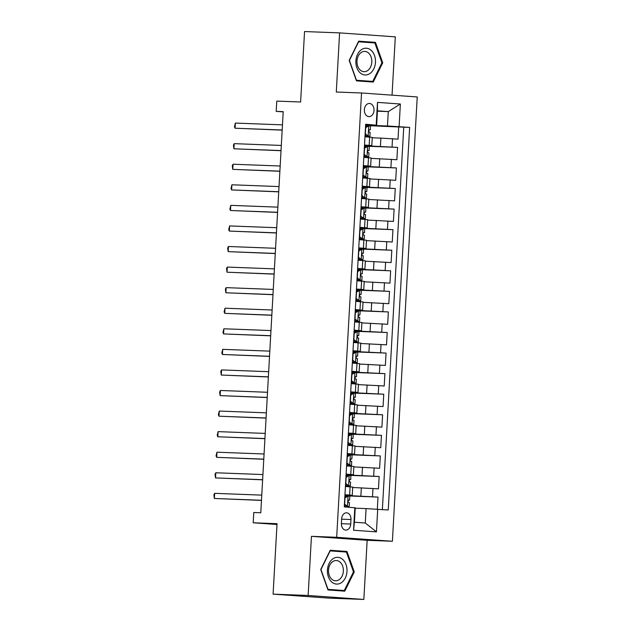 <?xml version="1.0" encoding="UTF-8"?>
<svg xmlns="http://www.w3.org/2000/svg" width="631" height="631" viewBox="0 0 631 631"><rect width="100%" height="100%" fill="white"/><g stroke="black" fill="none" stroke-linecap="round" stroke-linejoin="round"><path stroke-width="0.95" d="M364.371 109.707A6.594 4.827 92.2 0 0 368.938 116.64A6.594 4.827 92.2 0 0 374.009 110.393A6.594 4.827 92.2 0 0 369.443 103.46A6.594 4.827 92.2 0 0 364.371 109.707M392.048 95.155L395.306 36.858L339.596 32.883L304.544 31.55L300.608 102.001L276.772 101.094L276.197 111.379L283.193 111.884M392.395 541.272L417.233 96.961L361.531 92.978L336.686 537.289L392.395 541.272L367.155 540.31L311.454 536.334L308.141 595.475L363.85 599.45L367.155 540.31M363.85 599.45L328.798 598.117L273.097 594.142L277.033 523.691L253.197 522.783L276.985 524.479M308.141 595.475L273.097 594.142M377.322 509.225L378.001 497.07L344.905 495.808M352.682 487.479L378.466 488.844L379.152 476.5L346.048 475.246M353.833 466.908L379.617 468.273L380.304 455.929L347.2 454.675M354.985 446.338L380.761 447.702L381.455 435.358L348.351 434.104M356.129 425.767L381.913 427.132L382.607 414.788L349.503 413.534M357.28 405.197L383.064 406.561L383.758 394.217L350.655 392.963M358.432 384.626L384.216 385.991L384.902 373.647L351.798 372.393M359.583 364.055L385.367 365.42L386.054 353.076L352.95 351.822M360.735 343.485L386.511 344.849L387.205 332.513L354.101 331.251M361.886 322.914L387.663 324.279L388.357 311.943L355.253 310.681M363.03 302.344L388.814 303.708L389.508 291.372L356.405 290.11M364.182 281.773L389.966 283.138L390.652 270.802L357.548 269.54M365.333 261.21L391.117 262.575L391.804 250.231L358.7 248.969M366.485 240.64L392.261 242.004L392.955 229.66L359.851 228.398M367.636 220.069L393.413 221.434L394.107 209.09L361.003 207.836M368.78 199.499L394.564 200.863L395.258 188.519L362.155 187.265M369.932 178.928L395.716 180.292L396.402 167.949L363.298 166.694M371.083 158.357L396.867 159.722L397.554 147.378L364.45 146.124M364.513 145.02L371.793 145.603L364.497 145.375M363.361 165.59L370.649 166.166L363.346 165.945M362.21 186.161L369.498 186.737L362.194 186.516M361.066 206.731L368.346 207.307L361.042 207.086M359.915 227.302L367.195 227.878L359.891 227.657M358.763 247.873L366.043 248.448L358.747 248.228M357.611 268.443L364.899 269.019L357.596 268.798M356.46 289.006L363.748 289.59L356.444 289.369M355.316 309.576L362.596 310.16L355.292 309.939M354.165 330.147L361.445 330.731L354.141 330.51M353.013 350.718L360.293 351.301L352.997 351.073M351.861 371.288L359.149 371.872L351.846 371.643M350.71 391.859L357.998 392.443L350.694 392.214M349.566 412.429L356.846 413.013L349.542 412.784M348.415 433L355.695 433.576L348.391 433.355M347.263 453.571L354.543 454.146L347.239 453.926M346.111 474.141L353.392 474.717L346.096 474.496M253.197 522.783L253.772 512.498L260.784 512.766L283.209 111.648L276.197 111.379M350.733 524.045L350.986 519.518A6.389 4.677 92.2 0 0 346.561 512.806A6.389 4.677 92.2 0 0 341.647 518.856L341.395 523.375A6.389 4.677 92.2 0 0 345.82 530.095A6.389 4.677 92.2 0 0 350.733 524.045L341.387 523.691M376.628 125.222L365.672 124.252L344.281 506.859L355.237 507.829L354.433 522.223L365.27 522.996L366.075 508.602L388.246 509.998L409.637 127.391L387.466 125.995L388.27 111.6L377.433 110.827L376.628 125.222L365.641 124.804M376.21 125.009L377.48 102.38L400.362 104.012L399.1 126.642M377.709 509.241L376.439 531.87L353.557 530.237L354.819 507.608M364.473 145.737L397.554 147.378M372.235 137.787L380.887 138.118L380.43 146.345M363.322 166.308L396.402 167.949M362.17 186.879L395.258 188.519M361.027 207.449L394.107 209.09M359.875 228.02L392.955 229.66M358.724 248.59L391.804 250.231M357.572 269.161L390.652 270.802M356.42 289.732L389.508 291.372M355.277 310.294L388.357 311.943M354.125 330.865L387.205 332.513M352.974 351.435L386.054 353.076M351.822 372.006L384.902 373.647M350.67 392.577L383.758 394.217M349.527 413.147L382.607 414.788M348.375 433.718L381.455 435.358M347.224 454.288L380.304 455.929M346.072 474.859L379.152 476.5M344.96 494.712L352.248 495.288L344.944 495.067M344.92 495.43L378.001 497.07M382.37 509.572L403.745 127.17L365.601 125.553M380.887 138.118L398.019 139.151L398.705 126.807M345.425 486.485L352.705 487.061L352.248 495.288M353.392 474.717L353.857 466.49L346.577 465.915M354.543 454.146L355.008 445.92L347.72 445.344M355.695 433.576L356.152 425.349L348.872 424.773M356.846 413.013L357.304 404.779L350.024 404.203M357.998 392.443L358.455 384.208L351.175 383.632M359.149 371.872L359.607 363.645L352.327 363.062M360.293 351.301L360.758 343.075L353.47 342.491M361.445 330.731L361.902 322.504L354.622 321.92M362.596 310.16L363.054 301.933L355.774 301.35M363.748 289.59L364.205 281.363L356.925 280.779M364.899 269.019L365.357 260.792L358.077 260.209M366.043 248.448L366.508 240.222L359.22 239.638M367.195 227.878L367.652 219.651L360.372 219.075M368.346 207.307L368.804 199.081L361.524 198.505M369.498 186.737L369.955 178.51L362.675 177.934M370.649 166.166L371.107 157.939L363.827 157.364M371.793 145.603L372.258 137.369L364.97 136.793M355.214 508.184L366.075 508.602M311.454 536.334L336.686 537.289M339.596 32.883L336.291 92.023L361.531 92.978M377.409 111.182L388.27 111.6L400.362 104.012M365.625 125.167L387.466 125.995M403.745 127.17L409.637 127.391M354.433 522.223L353.557 530.237M365.27 522.996L376.439 531.87M377.48 102.38L377.433 110.827M354.267 571.915L346.987 551.47L330.21 550.271L320.714 569.525L327.994 589.969L344.771 591.168L354.267 571.915L353.455 571.883M358.676 41.165L349.18 60.41L356.46 80.863L373.236 82.062L382.733 62.808L375.453 42.364L358.676 41.165M338.973 590.758L339.186 590.332M341.261 551.691L341.103 551.242L330.123 550.461M341.103 551.242L346.987 551.47M369.727 42.577L369.569 42.135L358.582 41.354M367.439 81.644L367.652 81.225M369.569 42.135L375.453 42.364M381.921 62.777L382.733 62.808M344.841 496.849L346.293 495.99L348.115 496.061L344.991 497.906L344.644 504.074L347.539 506.346L349.203 506.504L344.305 506.512M347.539 506.346L344.313 506.362M348.115 496.061L349.779 496.218L349.558 500.131L348.856 500.044C347.878 500.793 347.831 501.613 348.714 502.513L349.424 502.599L349.203 506.504M346.151 496.076L344.889 496.076M345.717 506.275L344.376 505.226M261.479 500.273L214.374 498.482L214.658 493.339L261.77 495.13M348.549 500.138L349.558 500.131M261.471 500.399L214.374 498.482L213.877 494.893L214.658 493.339M327.426 570.014A13.393 9.812 92.2 0 0 336.465 584.077A13.393 9.812 92.2 0 0 346.995 571.41A13.393 9.812 92.2 0 0 337.956 557.339A13.393 9.812 92.2 0 0 327.426 570.014M328.522 570.132A10.143 7.43 92.2 0 0 335.55 580.796A10.143 7.43 92.2 0 0 343.343 571.189A10.143 7.43 92.2 0 0 336.315 560.525A10.143 7.43 92.2 0 0 328.522 570.132M344.266 590.521L328.01 589.362L320.958 569.548L330.163 550.895L346.411 552.054L353.47 571.867L344.266 590.521L327.836 589.535M360.135 72.833A13.393 9.812 92.2 0 0 373.781 68.889A13.393 9.812 92.2 0 0 371.217 50.37A13.393 9.812 92.2 0 0 357.572 54.313A13.393 9.812 92.2 0 0 360.135 72.833M360.206 70.057A10.143 7.43 92.2 0 0 364.016 71.689A10.143 7.43 92.2 0 0 371.438 64.567A10.143 7.43 92.2 0 0 368.591 53.051A10.143 7.43 92.2 0 0 364.781 51.419A10.143 7.43 92.2 0 0 357.359 58.541A10.143 7.43 92.2 0 0 360.206 70.057M358.376 41.78L374.877 42.947L381.929 62.761L372.724 81.415L356.302 80.429M372.724 81.415L356.476 80.255L349.424 60.442L358.621 41.788M345.993 476.279L347.444 475.419L349.266 475.49L346.143 477.336L345.796 483.504L348.691 485.775L350.355 485.933L345.457 485.941M348.691 485.775L345.465 485.791M349.266 475.49L350.931 475.648L350.71 479.56L349.992 479.473C349.03 480.223 348.982 481.043 349.866 481.942L350.576 482.029L350.355 485.933M347.302 475.506L346.04 475.506M346.869 485.704L345.528 484.655M262.63 479.702L215.526 477.912L215.81 472.769L262.922 474.559M349.7 479.576L350.71 479.56M262.622 479.828L215.526 477.912L215.029 474.323L215.81 472.769M347.145 455.708L348.596 454.848L350.418 454.919L347.295 456.765L346.947 462.933L349.842 465.205L351.506 465.362L346.6 465.37M349.842 465.205L346.608 465.228M350.418 454.919L352.082 455.077L351.861 458.989L351.136 458.903C350.181 459.652 350.134 460.472 351.017 461.371L351.719 461.458L351.506 465.362M348.446 454.935L347.184 454.943M348.02 465.134L346.679 464.085M263.782 459.131L216.67 457.341L216.961 452.198L264.066 453.989M350.852 459.005L351.861 458.989M263.774 459.258L216.67 457.341L216.062 455.811L216.961 452.198M348.296 435.138L349.748 434.286L351.57 434.349L348.438 436.195L348.099 442.363L350.994 444.634L352.658 444.792L347.752 444.8M350.994 444.634L347.76 444.658M351.57 434.349L353.226 434.507L353.013 438.419L352.287 438.332C351.325 439.081 351.286 439.902 352.169 440.801L352.871 440.888L352.658 444.792M349.598 434.365L348.336 434.373M349.172 444.571L347.823 443.514M264.933 438.561L217.821 436.77L218.113 431.628L265.217 433.418M352.003 438.435L353.013 438.419M264.925 438.687L217.821 436.77L217.214 435.24L218.113 431.628M349.44 414.567L350.891 413.715L352.721 413.778L349.59 415.624L349.251 421.792L352.145 424.064L353.802 424.221L348.904 424.229M352.145 424.064L348.911 424.087M352.721 413.778L354.377 413.936L354.165 417.848L353.439 417.761C352.477 418.511 352.429 419.331 353.321 420.23L354.023 420.317L353.802 424.221M350.749 413.802L349.487 413.802M350.315 424L348.975 422.944M266.085 417.99L218.973 416.2L219.265 411.057L266.369 412.848M353.155 417.864L354.165 417.848M266.077 418.116L218.973 416.2L218.365 414.67L219.265 411.057M350.591 393.996L352.043 393.145L353.865 393.208L350.741 395.053L350.394 401.221L353.289 403.493L354.953 403.659L350.055 403.659M353.289 403.493L350.063 403.517M353.865 393.208L355.529 393.373L355.308 397.278L354.606 397.191C353.628 397.94 353.581 398.76 354.464 399.66L355.174 399.746L354.953 403.659M351.901 393.231L350.639 393.231M351.467 403.43L350.126 402.373M267.228 397.42L220.124 395.629L220.408 390.486L267.52 392.277M354.299 397.293L355.308 397.278M267.228 397.546L220.124 395.629L219.627 392.04L220.408 390.486M351.743 373.426L353.194 372.574L355.016 372.645L351.893 374.483L351.546 380.651L354.441 382.93L356.105 383.088L351.207 383.096M354.441 382.93L351.215 382.946M355.016 372.645L356.681 372.803L356.46 376.707L355.758 376.62C354.78 377.37 354.732 378.198 355.616 379.089L356.326 379.176L356.105 383.088M353.052 372.661L351.79 372.661M352.619 382.859L351.278 381.802M268.38 376.849L221.276 375.059L221.56 369.916L268.672 371.706M355.45 376.723L356.46 376.707M268.372 376.975L221.276 375.059L220.779 371.47L221.56 369.916M352.895 352.855L354.346 352.003L356.168 352.074L353.044 353.912L352.697 360.088L355.592 362.36L357.256 362.517L352.35 362.525M355.592 362.36L352.358 362.375M356.168 352.074L357.832 352.232L357.611 356.136L356.894 356.05C355.931 356.799 355.884 357.627 356.767 358.518L357.469 358.605L357.256 362.517M354.204 352.09L352.934 352.09M353.77 362.289L352.429 361.232M269.532 356.278L222.42 354.488L222.711 349.345L269.816 351.136M356.602 356.152L357.611 356.136M269.524 356.405L222.42 354.488L221.812 352.958L222.711 349.345M354.046 332.285L355.498 331.433L357.32 331.504L354.188 333.342L353.849 339.517L356.744 341.789L358.408 341.947L353.502 341.955M356.744 341.789L353.51 341.805M357.32 331.504L358.976 331.661L358.763 335.566L358.037 335.479C357.083 336.228 357.036 337.057 357.919 337.956L358.621 338.035L358.408 341.947M355.348 331.52L354.086 331.52M354.922 341.718L353.573 340.661M270.683 335.708L223.571 333.925L223.863 328.783L270.967 330.565M357.753 335.582L358.763 335.566M270.675 335.834L223.571 333.925L222.964 332.387L223.863 328.783M355.198 311.714L356.641 310.862L358.471 310.933L355.34 312.771L355.001 318.947L357.895 321.218L359.552 321.376L354.654 321.384M357.895 321.218L354.661 321.234M358.471 310.933L360.127 311.091L359.915 314.995L359.189 314.916C358.227 315.658 358.179 316.486 359.071 317.385L359.773 317.464L359.552 321.376M356.499 310.949L355.237 310.949M356.065 321.147L354.725 320.091M271.835 315.145L224.723 313.355L225.015 308.212L272.119 310.002M358.905 315.011L359.915 314.995M271.827 315.263L224.723 313.355L224.115 311.817L225.015 308.212M356.341 291.151L357.793 290.292L359.615 290.363L356.491 292.2L356.144 298.376L359.039 300.648L360.703 300.806L355.805 300.813M359.039 300.648L355.813 300.664M359.615 290.363L361.279 290.52L361.058 294.425L360.34 294.346C359.378 295.095 359.331 295.915 360.214 296.815L360.924 296.893L360.703 300.806M357.651 290.378L356.389 290.378M357.217 300.577L355.876 299.52M272.978 294.574L225.874 292.784L226.158 287.641L273.27 289.432M360.049 294.44L361.058 294.425M272.978 294.693L225.874 292.784L225.377 289.195L226.158 287.641M357.493 270.581L358.944 269.721L360.766 269.792L357.643 271.63L357.296 277.806L360.191 280.077L361.855 280.235L356.957 280.243M360.191 280.077L356.965 280.093M360.766 269.792L362.431 269.95L362.21 273.854L361.508 273.775C360.53 274.524 360.482 275.345 361.366 276.244L362.076 276.323L361.855 280.235M358.802 269.808L357.54 269.808M358.369 280.006L357.028 278.949M274.13 274.004L227.026 272.213L227.31 267.071L274.422 268.861M361.2 273.87L362.21 273.854M274.122 274.13L227.026 272.213L226.529 268.625L227.31 267.071M358.645 250.01L360.096 249.15L361.918 249.221L358.794 251.067L358.447 257.235L361.342 259.507L363.006 259.664L358.1 259.672M361.342 259.507L358.108 259.522M361.918 249.221L363.582 249.379L363.361 253.291L362.659 253.205C361.681 253.954 361.634 254.774 362.517 255.673L363.219 255.76L363.006 259.664M359.954 249.237L358.684 249.237M359.52 259.436L358.179 258.379M275.282 253.433L228.177 251.643L228.461 246.5L275.566 248.291M362.352 253.299L363.361 253.291M275.274 253.559L228.177 251.643L227.681 248.054L228.461 246.5M359.796 229.439L361.248 228.58L363.07 228.651L359.946 230.496L359.599 236.664L362.494 238.936L364.158 239.094L359.252 239.102M362.494 238.936L359.26 238.952M363.07 228.651L364.726 228.808L364.513 232.721L363.803 232.634C362.833 233.383 362.786 234.204 363.669 235.103L364.371 235.189L364.158 239.094M361.098 228.667L359.836 228.667M360.672 238.865L359.323 237.808M276.433 232.863L229.321 231.072L229.613 225.93L276.717 227.72M363.503 232.729L364.513 232.721M276.425 232.989L229.321 231.072L228.714 229.542L229.613 225.93M360.948 208.869L362.391 208.009L364.221 208.08L361.09 209.926L360.751 216.094L363.645 218.365L365.302 218.523L360.404 218.531M363.645 218.365L360.411 218.381M364.221 208.08L365.877 208.238L365.664 212.15L364.939 212.063C363.977 212.813 363.937 213.633 364.821 214.532L365.523 214.619L365.302 218.523M362.249 208.096L360.987 208.096M361.823 218.294L360.475 217.245M277.585 212.292L230.473 210.502L230.765 205.359L277.869 207.149M364.655 212.166L365.664 212.15M277.577 212.418L230.473 210.502L229.865 208.971L230.765 205.359M362.091 188.298L363.543 187.439L365.365 187.51L362.241 189.355L361.894 195.523L364.789 197.795L366.453 197.953L361.555 197.96M364.789 197.795L361.563 197.811M365.365 187.51L367.029 187.667L366.808 191.579L366.09 191.493C365.128 192.242 365.081 193.062 365.964 193.962L366.674 194.048L366.453 197.953M363.401 187.525L362.139 187.533M362.967 197.724L361.626 196.675M278.728 191.721L231.624 189.931L231.908 184.788L279.02 186.579M365.799 191.595L366.808 191.579M278.728 191.848L231.624 189.931L231.017 188.401L231.908 184.788M363.243 167.728L364.694 166.876L366.516 166.939L363.393 168.785L363.046 174.953L365.941 177.224L367.605 177.382L362.707 177.39M365.941 177.224L362.715 177.248M366.516 166.939L368.181 167.097L367.96 171.009L367.242 170.922C366.28 171.671 366.232 172.492 367.116 173.391L367.826 173.478L367.605 177.382M364.552 166.955L363.29 166.963M364.119 177.153L362.778 176.104M279.88 171.151L232.776 169.36L233.06 164.218L280.172 166.008M366.95 171.025L367.96 171.009M279.872 171.277L232.776 169.36L232.279 165.772L233.06 164.218M364.395 147.157L365.846 146.305L367.668 146.368L364.544 148.214L364.197 154.382L367.092 156.654L368.756 156.811L363.85 156.819M367.092 156.654L363.858 156.677M367.668 146.368L369.332 146.526L369.111 150.438L368.409 150.352C367.431 151.101 367.384 151.921 368.267 152.82L368.969 152.907L368.756 156.811M365.704 146.384L364.434 146.392M365.27 156.591L363.929 155.534M281.032 150.58L233.927 148.79L234.211 143.647L281.323 145.438M368.102 150.454L369.111 150.438M281.024 150.706L233.927 148.79L233.431 145.201L234.211 143.647M365.546 126.586L366.997 125.735L368.82 125.798L365.696 127.643L365.349 133.811L368.244 136.083L369.908 136.241L365.002 136.249M368.244 136.083L365.01 136.107M368.82 125.798L370.476 125.963L370.263 129.868L369.553 129.781C368.583 130.53 368.536 131.351 369.419 132.25L370.121 132.336L369.908 136.241M366.848 125.821L365.586 125.821M366.422 136.02L365.073 134.963M282.183 130.01L235.071 128.219L235.363 123.077L282.467 124.867M369.253 129.883L370.263 129.868M282.175 130.136L235.071 128.219L234.464 126.689L235.363 123.077M379.736 158.689L379.278 166.915M378.592 179.259L378.127 187.486M377.441 199.822L376.983 208.056M376.289 220.393L375.831 228.627M375.137 240.963L374.68 249.198M373.986 261.534L373.528 269.76M372.842 282.104L372.377 290.331M371.691 302.675L371.225 310.902M370.539 323.246L370.081 331.472M369.387 343.816L368.93 352.043M368.236 364.387L367.778 372.613M367.092 384.957L366.627 393.184M365.941 405.528L365.475 413.755M364.789 426.099L364.332 434.325M363.637 446.669L363.18 454.896M362.486 467.24L362.028 475.466M361.342 487.802L360.877 496.037M372.968 488.449L372.511 496.676M392.521 138.757L392.056 146.984M391.37 159.327L390.912 167.554M390.218 179.898L389.761 188.125M389.067 200.469L388.609 208.695M387.923 221.039L387.458 229.266M386.771 241.61L386.306 249.837M385.62 262.18L385.162 270.407M384.468 282.751L384.011 290.978M383.317 303.322L382.859 311.548M382.173 323.892L381.708 332.119M381.021 344.463L380.556 352.69M379.87 365.026L379.412 373.26M378.718 385.596L378.261 393.831M377.567 406.167L377.109 414.393M376.423 426.737L375.958 434.964M375.271 447.308L374.806 455.535M374.12 467.879L373.662 476.105M350.087 486.817L349.621 495.043M351.238 466.246L350.773 474.473M352.382 445.675L351.924 453.902M353.534 425.105L353.076 433.331M354.685 404.534L354.228 412.761M355.837 383.964L355.371 392.19M356.988 363.393L356.523 371.62M358.132 342.822L357.674 351.049M359.284 322.252L358.826 330.486M360.435 301.681L359.978 309.916M361.587 281.118L361.121 289.345M362.738 260.548L362.273 268.774M363.882 239.977L363.424 248.204M365.034 219.407L364.576 227.633M366.185 198.836L365.728 207.063M367.337 178.265L366.871 186.492M368.488 157.695L368.023 165.921M369.632 137.124L369.174 145.351M341.631 519.163L350.986 519.518M348.036 496.108L347.468 506.291M349.188 475.537L348.62 485.72M350.339 454.967L349.771 465.15M351.491 434.396L350.923 444.579M352.642 413.826L352.074 424.008M353.794 393.255L353.218 403.438M354.938 372.684L354.37 382.867M356.089 352.114L355.521 362.297M357.241 331.551L356.673 341.726M358.392 310.98L357.824 321.163M359.544 290.41L358.968 300.593M360.687 269.839L360.12 280.022M361.839 249.269L361.271 259.451M362.991 228.698L362.423 238.881M364.142 208.127L363.574 218.31M365.294 187.557L364.718 197.74M366.437 166.986L365.87 177.169M367.589 146.416L367.021 156.598M368.741 125.845L368.173 136.028"/></g></svg>
